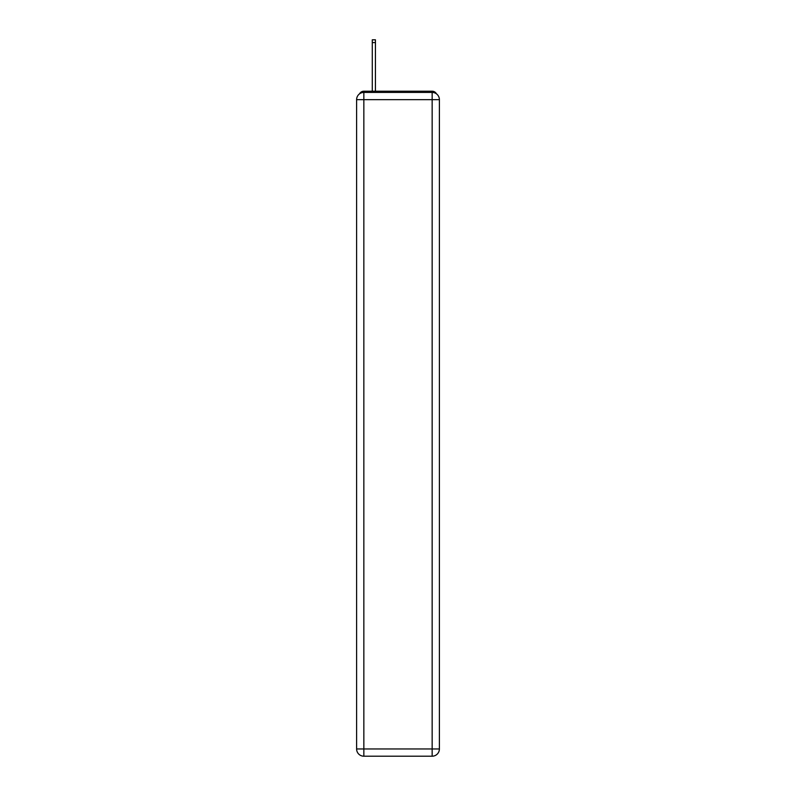 <?xml version="1.0" encoding="UTF-8"?>
<svg xmlns="http://www.w3.org/2000/svg" width="796" height="796" viewBox="0 0 796 796"><rect width="100%" height="100%" fill="white"/><g stroke="black" fill="none" stroke-linecap="round" stroke-linejoin="round"><path stroke-width="1.19" d="M436.447 93.828A4.826 4.826 0 0 0 432.158 91.212L363.842 91.212A4.826 4.826 0 0 0 359.553 93.828M363.842 91.212L372.289 91.212L372.289 39.8L375.433 39.8L375.433 91.212L379.175 91.212M416.825 91.212L432.158 91.212M363.842 92.416L432.158 92.416A7.244 7.244 0 0 1 439.392 99.659L439.392 748.956A7.244 7.244 0 0 1 432.158 756.2L363.842 756.2L363.842 748.956L432.158 748.956L432.158 99.659L363.842 99.659L363.842 748.956L356.608 748.956L356.608 99.659L363.842 99.659L363.842 92.416A7.244 7.244 0 0 0 356.608 99.659A7.244 7.244 0 0 1 363.842 92.416M356.608 748.956A7.244 7.244 0 0 0 363.842 756.2A7.244 7.244 0 0 1 356.608 748.956M432.158 756.2A7.244 7.244 0 0 0 439.392 748.956L432.158 748.956L432.158 756.2M439.392 99.659A7.244 7.244 0 0 0 432.158 92.416L432.158 99.659L439.392 99.659M372.289 42.576L375.433 42.576"/></g></svg>
